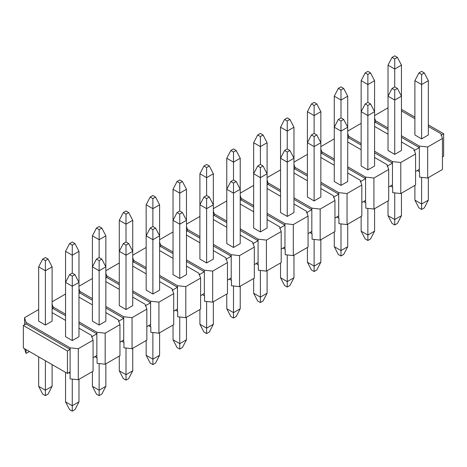 <?xml version="1.0" encoding="UTF-8"?>
<svg xmlns="http://www.w3.org/2000/svg" width="467" height="467" viewBox="0 0 467 467"><rect width="100%" height="100%" fill="white"/><g stroke="black" fill="none" stroke-linecap="round" stroke-linejoin="round"><path stroke-width="0.7" d="M418.928 72.916L421.613 74.469L424.299 72.916L421.613 71.363L418.928 72.916L421.613 71.363L424.299 72.916L428.332 80.674L428.332 134.981L428.332 80.674L421.613 84.55L414.894 80.674L414.894 134.981L414.894 80.674L418.928 72.916L414.894 80.674L421.613 84.55L421.613 138.857L421.613 74.469L418.928 72.916M428.332 177.647L428.332 200.145L428.332 177.647M424.299 207.903L421.613 209.45L418.928 207.903L414.894 200.145L421.613 204.021L421.613 177.355L421.613 204.021L428.332 200.145L424.299 207.903L428.332 200.145L421.613 204.021L414.894 200.145L414.894 185.405L414.894 200.145L418.928 207.903L421.613 209.45L421.613 204.021L421.613 209.45L424.299 207.903M421.613 74.469L421.613 84.55L428.332 80.674L424.299 72.916L421.613 74.469M392.052 57.4L394.738 58.953L397.429 57.4L394.738 55.847L392.052 57.4L394.738 55.847L397.429 57.4L401.457 65.158L401.457 96.19L401.457 65.158L394.738 69.04L388.024 65.158L388.024 96.19L388.024 65.158L392.052 57.4L388.024 65.158L394.738 69.04L394.738 86.88L394.738 58.953L392.052 57.4M394.738 58.953L394.738 69.04L401.457 65.158L397.429 57.4L394.738 58.953M392.052 88.432L394.738 89.985L397.429 88.432L394.738 86.88L392.052 88.432L394.738 86.88L397.429 88.432L401.457 96.19L401.457 150.491L401.457 96.19L394.738 100.066L388.024 96.19L388.024 150.491L388.024 96.19L392.052 88.432L388.024 96.19L394.738 100.066L394.738 154.373L394.738 89.985L392.052 88.432M401.457 193.163L401.457 215.661L401.457 193.163M397.429 223.419L394.738 224.966L392.052 223.419L388.024 215.661L394.738 219.537L394.738 192.871L394.738 219.537L401.457 215.661L397.429 223.419L401.457 215.661L394.738 219.537L388.024 215.661L388.024 200.921L388.024 215.661L392.052 223.419L394.738 224.966L394.738 219.537L394.738 224.966L397.429 223.419M394.738 89.985L394.738 100.066L401.457 96.19L397.429 88.432L394.738 89.985M365.182 103.948L367.868 105.501L370.553 103.948L367.868 102.396L365.182 103.948L367.868 102.396L370.553 103.948L374.587 111.706L374.587 166.007L374.587 111.706L367.868 115.582L361.149 111.706L361.149 166.007L361.149 111.706L365.182 103.948L361.149 111.706L367.868 115.582L367.868 169.889L367.868 105.501L365.182 103.948M374.587 208.673L374.587 231.171L374.587 208.673M370.553 238.929L367.868 240.482L365.182 238.929L361.149 231.171L367.868 235.053L367.868 208.387L367.868 235.053L374.587 231.171L370.553 238.929L374.587 231.171L367.868 235.053L361.149 231.171L361.149 216.431L361.149 231.171L365.182 238.929L367.868 240.482L367.868 235.053L367.868 240.482L370.553 238.929M367.868 105.501L367.868 115.582L374.587 111.706L370.553 103.948L367.868 105.501M338.306 119.464L340.992 121.011L343.683 119.464L340.992 117.912L338.306 119.464L340.992 117.912L343.683 119.464L347.711 127.222L347.711 181.523L347.711 127.222L340.992 131.099L334.273 127.222L334.273 181.523L334.273 127.222L338.306 119.464L334.273 127.222L340.992 131.099L340.992 185.405L340.992 121.011L338.306 119.464M347.711 224.189L347.711 246.687L347.711 224.189M343.683 254.445L340.992 255.998L338.306 254.445L334.273 246.687L340.992 250.569L340.992 223.903L340.992 250.569L347.711 246.687L343.683 254.445L347.711 246.687L340.992 250.569L334.273 246.687L334.273 231.947L334.273 246.687L338.306 254.445L340.992 255.998L340.992 250.569L340.992 255.998L343.683 254.445M340.992 121.011L340.992 131.099L347.711 127.222L343.683 119.464L340.992 121.011M311.431 134.975L314.122 136.527L316.807 134.975L314.122 133.428L311.431 134.975L314.122 133.428L316.807 134.975L320.841 142.733L320.841 197.039L320.841 142.733L314.122 146.615L307.403 142.733L307.403 197.039L307.403 142.733L311.431 134.975L307.403 142.733L314.122 146.615L314.122 200.915L314.122 136.527L311.431 134.975M320.841 239.705L320.841 262.203L320.841 239.705M316.807 269.961L314.122 271.514L311.431 269.961L307.403 262.203L314.122 266.085L314.122 239.419L314.122 266.085L320.841 262.203L316.807 269.961L320.841 262.203L314.122 266.085L307.403 262.203L307.403 247.463L307.403 262.203L311.431 269.961L314.122 271.514L314.122 266.085L314.122 271.514L316.807 269.961M314.122 136.527L314.122 146.615L320.841 142.733L316.807 134.975L314.122 136.527M284.561 150.491L287.246 152.044L289.937 150.491L287.246 148.944L284.561 150.491L287.246 148.944L289.937 150.491L293.965 158.249L293.965 212.555L293.965 158.249L287.246 162.131L280.527 158.249L280.527 212.555L280.527 158.249L284.561 150.491L280.527 158.249L287.246 162.131L287.246 216.431L287.246 152.044L284.561 150.491M293.965 255.221L293.965 277.719L293.965 255.221M289.937 285.477L287.246 287.03L284.561 285.477L280.527 277.719L287.246 281.595L287.246 254.935L287.246 281.595L293.965 277.719L289.937 285.477L293.965 277.719L287.246 281.595L280.527 277.719L280.527 262.979L280.527 277.719L284.561 285.477L287.246 287.03L287.246 281.595L287.246 287.03L289.937 285.477M287.246 152.044L287.246 162.131L293.965 158.249L289.937 150.491L287.246 152.044M257.685 166.007L260.376 167.56L263.061 166.007L260.376 164.454L257.685 166.007L260.376 164.454L263.061 166.007L267.089 173.765L267.089 228.071L267.089 173.765L260.376 177.647L253.657 173.765L253.657 228.071L253.657 173.765L257.685 166.007L253.657 173.765L260.376 177.647L260.376 231.947L260.376 167.56L257.685 166.007M267.089 270.737L267.089 293.235L267.089 270.737M263.061 300.993L260.376 302.546L257.685 300.993L253.657 293.235L260.376 297.111L260.376 270.451L260.376 297.111L267.089 293.235L263.061 300.993L267.089 293.235L260.376 297.111L253.657 293.235L253.657 278.495L253.657 293.235L257.685 300.993L260.376 302.546L260.376 297.111L260.376 302.546L263.061 300.993M260.376 167.56L260.376 177.647L267.089 173.765L263.061 166.007L260.376 167.56M230.815 181.523L233.5 183.076L236.185 181.523L233.5 179.97L230.815 181.523L233.5 179.97L236.185 181.523L240.219 189.281L240.219 243.587L240.219 189.281L233.5 193.157L226.781 189.281L226.781 243.587L226.781 189.281L230.815 181.523L226.781 189.281L233.5 193.157L233.5 247.463L233.5 183.076L230.815 181.523M240.219 286.253L240.219 308.751L240.219 286.253M236.185 316.509L233.5 318.056L230.815 316.509L226.781 308.751L233.5 312.627L233.5 285.962L233.5 312.627L240.219 308.751L236.185 316.509L240.219 308.751L233.5 312.627L226.781 308.751L226.781 294.012L226.781 308.751L230.815 316.509L233.5 318.056L233.5 312.627L233.5 318.056L236.185 316.509M233.5 183.076L233.5 193.157L240.219 189.281L236.185 181.523L233.5 183.076M203.939 197.039L206.624 198.592L209.315 197.039L206.624 195.486L203.939 197.039L206.624 195.486L209.315 197.039L213.343 204.797L213.343 259.097L213.343 204.797L206.624 208.673L199.911 204.797L199.911 259.097L199.911 204.797L203.939 197.039L199.911 204.797L206.624 208.673L206.624 262.979L206.624 198.592L203.939 197.039M213.343 301.77L213.343 324.267L213.343 301.77M209.315 332.025L206.624 333.572L203.939 332.025L199.911 324.267L206.624 328.143L206.624 301.478L206.624 328.143L213.343 324.267L209.315 332.025L213.343 324.267L206.624 328.143L199.911 324.267L199.911 309.528L199.911 324.267L203.939 332.025L206.624 333.572L206.624 328.143L206.624 333.572L209.315 332.025M206.624 198.592L206.624 208.673L213.343 204.797L209.315 197.039L206.624 198.592M177.063 212.555L179.754 214.108L182.439 212.555L179.754 211.002L177.063 212.555L179.754 211.002L182.439 212.555L186.473 220.313L186.473 274.614L186.473 220.313L179.754 224.189L173.035 220.313L173.035 274.614L173.035 220.313L177.063 212.555L173.035 220.313L179.754 224.189L179.754 278.495L179.754 214.108L177.063 212.555M186.473 317.28L186.473 339.778L186.473 317.28M182.439 347.536L179.754 349.088L177.063 347.536L173.035 339.778L179.754 343.659L179.754 316.994L179.754 343.659L186.473 339.778L182.439 347.536L186.473 339.778L179.754 343.659L173.035 339.778L173.035 325.038L173.035 339.778L177.063 347.536L179.754 349.088L179.754 343.659L179.754 349.088L182.439 347.536M179.754 214.108L179.754 224.189L186.473 220.313L182.439 212.555L179.754 214.108M150.193 228.071L152.878 229.618L155.569 228.071L152.878 226.518L150.193 228.071L152.878 226.518L155.569 228.071L159.597 235.829L159.597 290.13L159.597 235.829L152.878 239.705L146.159 235.829L146.159 290.13L146.159 235.829L150.193 228.071L146.159 235.829L152.878 239.705L152.878 294.012L152.878 229.618L150.193 228.071M159.597 332.796L159.597 355.294L159.597 332.796M155.569 363.052L152.878 364.604L150.193 363.052L146.159 355.294L152.878 359.176L152.878 332.51L152.878 359.176L159.597 355.294L155.569 363.052L159.597 355.294L152.878 359.176L146.159 355.294L146.159 340.554L146.159 355.294L150.193 363.052L152.878 364.604L152.878 359.176L152.878 364.604L155.569 363.052M152.878 229.618L152.878 239.705L159.597 235.829L155.569 228.071L152.878 229.618M123.317 243.581L126.008 245.134L128.694 243.581L126.008 242.034L123.317 243.581L126.008 242.034L128.694 243.581L132.727 251.339L132.727 305.646L132.727 251.339L126.008 255.221L119.289 251.339L119.289 305.646L119.289 251.339L123.317 243.581L119.289 251.339L126.008 255.221L126.008 309.522L126.008 245.134L123.317 243.581M132.727 348.312L132.727 370.81L132.727 348.312M128.694 378.568L126.008 380.12L123.317 378.568L119.289 370.81L126.008 374.692L126.008 348.026L126.008 374.692L132.727 370.81L128.694 378.568L132.727 370.81L126.008 374.692L119.289 370.81L119.289 356.07L119.289 370.81L123.317 378.568L126.008 380.12L126.008 374.692L126.008 380.12L128.694 378.568M126.008 245.134L126.008 255.221L132.727 251.339L128.694 243.581L126.008 245.134M96.447 259.097L99.132 260.65L101.818 259.097L99.132 257.55L96.447 259.097L99.132 257.55L101.818 259.097L105.851 266.855L105.851 321.162L105.851 266.855L99.132 270.737L92.413 266.855L92.413 321.162L92.413 266.855L96.447 259.097L92.413 266.855L99.132 270.737L99.132 325.038L99.132 260.65L96.447 259.097M105.851 363.828L105.851 386.326L105.851 363.828M101.818 394.084L99.132 395.637L96.447 394.084L92.413 386.326L99.132 390.202L99.132 363.542L99.132 390.202L105.851 386.326L101.818 394.084L105.851 386.326L99.132 390.202L92.413 386.326L92.413 371.586L92.413 386.326L96.447 394.084L99.132 395.637L99.132 390.202L99.132 395.637L101.818 394.084M99.132 260.65L99.132 270.737L105.851 266.855L101.818 259.097L99.132 260.65M69.571 274.614L72.262 276.166L74.948 274.614L72.262 273.061L69.571 274.614L72.262 273.061L74.948 274.614L78.976 282.372L78.976 336.678L78.976 282.372L72.262 286.253L65.543 282.372L65.543 336.678L65.543 282.372L69.571 274.614L65.543 282.372L72.262 286.253L72.262 340.554L72.262 276.166L69.571 274.614M78.976 379.344L78.976 401.842L78.976 379.344M74.948 409.6L72.262 411.153L69.571 409.6L65.543 401.842L72.262 405.718L72.262 379.099L72.262 405.718L78.976 401.842L74.948 409.6L78.976 401.842L72.262 405.718L65.543 401.842L65.543 372.362L65.543 401.842L69.571 409.6L72.262 411.153L72.262 405.718L72.262 411.153L74.948 409.6M72.262 276.166L72.262 286.253L78.976 282.372L74.948 274.614L72.262 276.166M365.182 72.916L367.868 74.469L370.553 72.916L367.868 71.363L365.182 72.916L367.868 71.363L370.553 72.916L374.587 80.674L374.587 111.706L374.587 80.674L367.868 84.55L361.149 80.674L361.149 111.706L361.149 80.674L365.182 72.916L361.149 80.674L367.868 84.55L367.868 102.396L367.868 74.469L365.182 72.916M367.868 74.469L367.868 84.55L374.587 80.674L370.553 72.916L367.868 74.469M338.306 88.432L340.992 89.985L343.683 88.432L340.992 86.88L338.306 88.432L340.992 86.88L343.683 88.432L347.711 96.19L347.711 127.222L347.711 96.19L340.992 100.066L334.273 96.19L334.273 127.222L334.273 96.19L338.306 88.432L334.273 96.19L340.992 100.066L340.992 117.912L340.992 89.985L338.306 88.432M340.992 89.985L340.992 100.066L347.711 96.19L343.683 88.432L340.992 89.985M311.431 103.948L314.122 105.501L316.807 103.948L314.122 102.396L311.431 103.948L314.122 102.396L316.807 103.948L320.841 111.706L320.841 142.733L320.841 111.706L314.122 115.582L307.403 111.706L307.403 142.733L307.403 111.706L311.431 103.948L307.403 111.706L314.122 115.582L314.122 133.428L314.122 105.501L311.431 103.948M314.122 105.501L314.122 115.582L320.841 111.706L316.807 103.948L314.122 105.501M284.561 119.464L287.246 121.011L289.937 119.464L287.246 117.912L284.561 119.464L287.246 117.912L289.937 119.464L293.965 127.222L293.965 158.249L293.965 127.222L287.246 131.099L280.527 127.222L280.527 158.249L280.527 127.222L284.561 119.464L280.527 127.222L287.246 131.099L287.246 148.944L287.246 121.011L284.561 119.464M287.246 121.011L287.246 131.099L293.965 127.222L289.937 119.464L287.246 121.011M257.685 134.975L260.376 136.527L263.061 134.975L260.376 133.428L257.685 134.975L260.376 133.428L263.061 134.975L267.089 142.733L267.089 173.765L267.089 142.733L260.376 146.615L253.657 142.733L253.657 173.765L253.657 142.733L257.685 134.975L253.657 142.733L260.376 146.615L260.376 164.454L260.376 136.527L257.685 134.975M260.376 136.527L260.376 146.615L267.089 142.733L263.061 134.975L260.376 136.527M230.815 150.491L233.5 152.044L236.185 150.491L233.5 148.944L230.815 150.491L233.5 148.944L236.185 150.491L240.219 158.249L240.219 189.281L240.219 158.249L233.5 162.131L226.781 158.249L226.781 189.281L226.781 158.249L230.815 150.491L226.781 158.249L233.5 162.131L233.5 179.97L233.5 152.044L230.815 150.491M233.5 152.044L233.5 162.131L240.219 158.249L236.185 150.491L233.5 152.044M203.939 166.007L206.624 167.56L209.315 166.007L206.624 164.454L203.939 166.007L206.624 164.454L209.315 166.007L213.343 173.765L213.343 204.797L213.343 173.765L206.624 177.647L199.911 173.765L199.911 204.797L199.911 173.765L203.939 166.007L199.911 173.765L206.624 177.647L206.624 195.486L206.624 167.56L203.939 166.007M206.624 167.56L206.624 177.647L213.343 173.765L209.315 166.007L206.624 167.56M177.063 181.523L179.754 183.076L182.439 181.523L179.754 179.97L177.063 181.523L179.754 179.97L182.439 181.523L186.473 189.281L186.473 220.313L186.473 189.281L179.754 193.157L173.035 189.281L173.035 220.313L173.035 189.281L177.063 181.523L173.035 189.281L179.754 193.157L179.754 211.002L179.754 183.076L177.063 181.523M179.754 183.076L179.754 193.157L186.473 189.281L182.439 181.523L179.754 183.076M150.193 197.039L152.878 198.592L155.569 197.039L152.878 195.486L150.193 197.039L152.878 195.486L155.569 197.039L159.597 204.797L159.597 235.829L159.597 204.797L152.878 208.673L146.159 204.797L146.159 235.829L146.159 204.797L150.193 197.039L146.159 204.797L152.878 208.673L152.878 226.518L152.878 198.592L150.193 197.039M152.878 198.592L152.878 208.673L159.597 204.797L155.569 197.039L152.878 198.592M123.317 212.555L126.008 214.108L128.694 212.555L126.008 211.002L123.317 212.555L126.008 211.002L128.694 212.555L132.727 220.313L132.727 251.339L132.727 220.313L126.008 224.189L119.289 220.313L119.289 251.339L119.289 220.313L123.317 212.555L119.289 220.313L126.008 224.189L126.008 242.034L126.008 214.108L123.317 212.555M126.008 214.108L126.008 224.189L132.727 220.313L128.694 212.555L126.008 214.108M96.447 228.071L99.132 229.618L101.818 228.071L99.132 226.518L96.447 228.071L99.132 226.518L101.818 228.071L105.851 235.829L105.851 266.855L105.851 235.829L99.132 239.705L92.413 235.829L92.413 266.855L92.413 235.829L96.447 228.071L92.413 235.829L99.132 239.705L99.132 257.55L99.132 229.618L96.447 228.071M99.132 229.618L99.132 239.705L105.851 235.829L101.818 228.071L99.132 229.618M69.571 243.581L72.262 245.134L74.948 243.581L72.262 242.034L69.571 243.581L72.262 242.034L74.948 243.581L78.976 251.339L78.976 282.372L78.976 251.339L72.262 255.221L65.543 251.339L65.543 282.372L65.543 251.339L69.571 243.581L65.543 251.339L72.262 255.221L72.262 273.061L72.262 245.134L69.571 243.581M72.262 245.134L72.262 255.221L78.976 251.339L74.948 243.581L72.262 245.134M42.701 259.097L45.387 260.65L48.072 259.097L45.387 257.55L42.701 259.097L45.387 257.55L48.072 259.097L52.106 266.855L52.106 321.162L52.106 266.855L45.387 270.737L38.668 266.855L38.668 321.162L38.668 266.855L42.701 259.097L38.668 266.855L45.387 270.737L45.387 325.038L45.387 260.65L42.701 259.097M52.106 364.604L52.106 386.326L52.106 364.604M48.072 394.084L45.387 395.637L42.701 394.084L38.668 386.326L45.387 390.202L45.387 360.722L45.387 390.202L52.106 386.326L48.072 394.084L52.106 386.326L45.387 390.202L38.668 386.326L38.668 356.846L38.668 386.326L42.701 394.084L45.387 395.637L45.387 390.202L45.387 395.637L48.072 394.084M45.387 260.65L45.387 270.737L52.106 266.855L48.072 259.097L45.387 260.65M419.553 171.698L417.311 170.508L419.553 171.698L419.553 177.127L427.661 178.032L419.553 177.127L419.553 171.698M392.683 187.214L390.441 186.024L392.683 187.214L392.683 192.643L400.785 193.548L392.683 192.643L392.683 187.214M365.807 202.731L363.565 201.54L365.807 202.731L365.807 208.159L373.915 209.064L365.807 208.159L365.807 202.731M338.937 218.241L336.695 217.056L338.937 218.241L338.937 223.675L347.039 224.58L338.937 223.675L338.937 218.241M312.061 233.757L309.819 232.572L312.061 233.757L312.061 239.186L320.169 240.096L312.061 239.186L312.061 233.757M285.185 249.273L282.949 248.082L285.185 249.273L285.185 254.702L293.294 255.612L285.185 254.702L285.185 249.273M258.315 264.789L256.074 263.598L258.315 264.789L258.315 270.218L266.418 271.123L258.315 270.218L258.315 264.789M231.439 280.305L229.198 279.114L231.439 280.305L231.439 285.734L239.548 286.639L231.439 285.734L231.439 280.305M204.569 295.821L202.328 294.63L204.569 295.821L204.569 301.25L212.672 302.155L204.569 301.25L204.569 295.821M177.693 311.331L175.452 310.146L177.693 311.331L177.693 316.766L185.802 317.671L177.693 316.766L177.693 311.331M150.823 326.847L148.582 325.662L150.823 326.847L150.823 332.282L158.926 333.187L150.823 332.282L150.823 326.847M123.948 342.364L121.706 341.179L123.948 342.364L123.948 347.792L132.05 348.703L123.948 347.792L123.948 342.364M97.072 357.88L94.836 356.689L97.072 357.88L97.072 363.308L105.18 364.213L97.072 363.308L97.072 357.88M70.108 373.448L68.766 372.672L70.108 373.448L70.108 378.877L78.304 379.729L70.108 378.877L70.108 349.398L67.423 350.951L23.35 325.505L23.35 348.003L67.423 373.448L67.423 350.951L67.423 373.448L70.108 371.895L70.108 373.448M443.65 133.737L443.65 156.235L443.65 133.737L440.965 135.29L443.65 133.737L428.332 124.893L443.65 133.737M401.457 109.377L414.894 117.135L401.457 109.377M442.442 156.935L443.65 156.235L442.442 156.935M24.558 317.671L26.035 322.399L70.108 347.845L78.304 348.703L93.085 340.169L91.474 335.359L78.976 328.143L91.474 335.359L93.085 340.169L93.085 371.201L78.304 379.729L93.085 371.201L93.085 340.169L78.304 348.703L78.304 379.729L78.304 348.703L70.108 347.845L70.108 371.895L67.423 373.448L23.35 348.003L23.35 325.505L26.035 323.952L26.035 322.399L24.558 317.671L38.668 309.522L24.558 317.671L24.558 324.804L24.558 317.671M65.543 320.385L52.106 312.627L65.543 320.385M78.976 336.678L72.262 340.554L65.543 336.678L72.262 340.554L78.976 336.678M52.106 321.162L45.387 325.038L38.668 321.162L45.387 325.038L52.106 321.162M53.045 306.965L65.543 314.18L53.045 306.965L52.106 304.157L53.045 306.965L53.045 308.518L53.045 306.965M78.976 321.938L96.85 332.253L105.18 333.187L119.961 324.653L118.349 319.842L105.851 312.627L118.349 319.842L119.961 324.653L119.961 355.685L105.18 364.213L105.18 333.187L96.85 332.253L96.85 333.806L91.474 336.911L96.85 333.806L96.85 355.527L96.85 332.253L78.976 321.938M92.413 304.869L78.976 297.111L92.413 304.869M65.543 294.012L52.106 301.77L65.543 294.012M105.851 321.162L99.132 325.038L92.413 321.162L99.132 325.038L105.851 321.162M93.085 357.699L96.85 355.527L96.85 357.856L96.85 355.527L93.085 357.699M52.106 309.061L53.045 308.518L65.543 315.733L53.045 308.518L52.106 309.061M79.921 291.449L92.413 298.664L79.921 291.449L78.976 288.641L79.921 291.449L79.921 293.002L79.921 291.449M105.851 306.422L123.72 316.737L132.05 317.671L146.831 309.136L145.219 304.326L132.727 297.111L145.219 304.326L146.831 309.136L146.831 340.169L132.05 348.703L132.05 317.671L123.72 316.737L123.72 318.29L118.349 321.395L123.72 318.29L123.72 340.011L123.72 316.737L105.851 306.422M119.289 289.353L105.851 281.595L119.289 289.353M92.413 278.495L78.976 286.253L92.413 278.495M132.727 305.646L126.008 309.522L119.289 305.646L126.008 309.522L132.727 305.646M119.961 342.183L123.72 340.011L123.72 342.34L123.72 340.011L119.961 342.183M78.976 293.545L79.921 293.002L92.413 300.217L79.921 293.002L78.976 293.545M106.791 275.933L119.289 283.148L106.791 275.933L105.851 273.131L106.791 275.933L106.791 277.486L106.791 275.933M132.727 290.906L150.596 301.227L158.926 302.155L173.706 293.62L172.095 288.81L159.597 281.595L172.095 288.81L173.706 293.62L173.706 324.653L158.926 333.187L158.926 302.155L150.596 301.227L150.596 302.774L145.219 305.879L150.596 302.774L150.596 324.495L150.596 301.227L132.727 290.906M146.159 273.837L132.727 266.079L146.159 273.837M119.289 262.979L105.851 270.737L119.289 262.979M159.597 290.13L152.878 294.012L146.159 290.13L152.878 294.012L159.597 290.13M146.831 326.666L150.596 324.495L150.596 326.824L150.596 324.495L146.831 326.666M105.851 278.028L106.791 277.486L119.289 284.701L106.791 277.486L105.851 278.028M133.667 260.417L146.159 267.632L133.667 260.417L132.727 257.615L133.667 260.417L133.667 261.969L133.667 260.417M159.597 275.39L177.472 285.711L185.802 286.639L200.582 278.104L198.965 273.294L186.473 266.079L198.965 273.294L200.582 278.104L200.582 309.136L185.802 317.671L185.802 286.639L177.472 285.711L177.472 287.258L172.095 290.363L177.472 287.258L177.472 308.979L177.472 285.711L159.597 275.39M173.035 258.327L159.597 250.569L173.035 258.327M146.159 247.463L132.727 255.221L146.159 247.463M186.473 274.614L179.754 278.495L173.035 274.614L179.754 278.495L186.473 274.614M173.706 311.156L177.472 308.979L177.472 311.308L177.472 308.979L173.706 311.156M132.727 262.512L133.667 261.969L146.159 269.185L133.667 261.969L132.727 262.512M160.537 244.906L173.035 252.116L160.537 244.906L159.597 242.099L160.537 244.906L160.537 246.453L160.537 244.906M186.473 259.874L204.342 270.195L212.672 271.123L227.452 262.588L225.841 257.784L213.343 250.569L225.841 257.784L227.452 262.588L227.452 293.62L212.672 302.155L212.672 271.123L204.342 270.195L204.342 271.747L198.965 274.847L204.342 271.747L204.342 293.469L204.342 270.195L186.473 259.874M199.911 242.811L186.473 235.053L199.911 242.811M173.035 231.947L159.597 239.705L173.035 231.947M213.343 259.097L206.624 262.979L199.911 259.097L206.624 262.979L213.343 259.097M200.582 295.64L204.342 293.469L204.342 295.792L204.342 293.469L200.582 295.64M159.597 246.996L160.537 246.453L173.035 253.669L160.537 246.453L159.597 246.996M187.413 229.39L199.911 236.606L187.413 229.39L186.473 226.583L187.413 229.39L187.413 230.937L187.413 229.39M213.343 244.358L231.218 254.678L239.548 255.607L254.328 247.078L252.717 242.268L240.219 235.053L252.717 242.268L254.328 247.078L254.328 278.104L239.548 286.639L239.548 255.607L231.218 254.678L231.218 256.231L225.841 259.331L231.218 256.231L231.218 277.953L231.218 254.678L213.343 244.358M226.781 227.295L213.343 219.537L226.781 227.295M199.911 216.431L186.473 224.189L199.911 216.431M240.219 243.587L233.5 247.463L226.781 243.587L233.5 247.463L240.219 243.587M227.452 280.124L231.218 277.953L231.218 280.276L231.218 277.953L227.452 280.124M186.473 231.48L187.413 230.937L199.911 238.152L187.413 230.937L186.473 231.48M214.283 213.874L226.781 221.089L214.283 213.874L213.343 211.066L214.283 213.874L214.283 215.427L214.283 213.874M240.219 228.848L258.088 239.162L266.418 240.096L281.198 231.562L279.587 226.752L267.089 219.537L279.587 226.752L281.198 231.562L281.198 262.594L266.418 271.123L266.418 240.096L258.088 239.162L258.088 240.715L252.717 243.815L258.088 240.715L258.088 262.436L258.088 239.162L240.219 228.848M253.657 211.779L240.219 204.021L253.657 211.779M226.781 200.915L213.343 208.673L226.781 200.915M267.089 228.071L260.376 231.947L253.657 228.071L260.376 231.947L267.089 228.071M254.328 264.608L258.088 262.436L258.088 264.766L258.088 262.436L254.328 264.608M213.343 215.97L214.283 215.427L226.781 222.636L214.283 215.427L213.343 215.97M241.159 198.358L253.657 205.573L241.159 198.358L240.219 195.55L241.159 198.358L241.159 199.911L241.159 198.358M267.089 213.331L284.963 223.646L293.294 224.58L308.074 216.046L306.463 211.236L293.965 204.021L306.463 211.236L308.074 216.046L308.074 247.078L293.294 255.612L293.294 224.58L284.963 223.646L284.963 225.199L279.587 228.305L284.963 225.199L284.963 246.92L284.963 223.646L267.089 213.331M280.527 196.263L267.089 188.505L280.527 196.263M253.657 185.405L240.219 193.163L253.657 185.405M293.965 212.555L287.246 216.431L280.527 212.555L287.246 216.431L293.965 212.555M281.198 249.092L284.963 246.92L284.963 249.25L284.963 246.92L281.198 249.092M240.219 200.454L241.159 199.911L253.657 207.126L241.159 199.911L240.219 200.454M268.035 182.842L280.527 190.057L268.035 182.842L267.089 180.034L268.035 182.842L268.035 184.395L268.035 182.842M293.965 197.815L311.833 208.13L320.169 209.064L334.95 200.53L333.333 195.72L320.841 188.505L333.333 195.72L334.95 200.53L334.95 231.562L320.169 240.096L320.169 209.064L311.833 208.13L311.833 209.683L306.463 212.789L311.833 209.683L311.833 231.404L311.833 208.13L293.965 197.815M307.403 180.747L293.965 172.988L307.403 180.747M280.527 169.889L267.089 177.647L280.527 169.889M320.841 197.039L314.122 200.915L307.403 197.039L314.122 200.915L320.841 197.039M308.074 233.576L311.833 231.404L311.833 233.733L311.833 231.404L308.074 233.576M267.089 184.938L268.035 184.395L280.527 191.61L268.035 184.395L267.089 184.938M294.905 167.326L307.403 174.541L294.905 167.326L293.965 164.524L294.905 167.326L294.905 168.879L294.905 167.326M320.841 182.299L338.709 192.62L347.039 193.548L361.82 185.014L360.209 180.204L347.711 172.988L360.209 180.204L361.82 185.014L361.82 216.046L347.039 224.58L347.039 193.548L338.709 192.62L338.709 194.167L333.333 197.272L338.709 194.167L338.709 215.888L338.709 192.62L320.841 182.299M334.273 165.23L320.841 157.478L334.273 165.23M307.403 154.373L293.965 162.131L307.403 154.373M347.711 181.523L340.992 185.405L334.273 181.523L340.992 185.405L347.711 181.523M334.95 218.06L338.709 215.888L338.709 218.217L338.709 215.888L334.95 218.06M293.965 169.422L294.905 168.879L307.403 176.094L294.905 168.879L293.965 169.422M321.781 151.81L334.273 159.025L321.781 151.81L320.841 149.008L321.781 151.81L321.781 153.363L321.781 151.81M347.711 166.783L365.585 177.104L373.915 178.032L388.696 169.498L387.079 164.688L374.587 157.478L387.079 164.688L388.696 169.498L388.696 200.53L373.915 209.064L373.915 178.032L365.585 177.104L365.585 178.651L360.209 181.756L365.585 178.651L365.585 200.378L365.585 177.104L347.711 166.783M361.149 149.72L347.711 141.962L361.149 149.72M334.273 138.857L320.841 146.615L334.273 138.857M374.587 166.007L367.868 169.889L361.149 166.007L367.868 169.889L374.587 166.007M361.82 202.55L365.585 200.378L365.585 202.701L365.585 200.378L361.82 202.55M320.841 153.906L321.781 153.363L334.273 160.578L321.781 153.363L320.841 153.906M348.651 136.3L361.149 143.509L348.651 136.3L347.711 133.492L348.651 136.3L348.651 137.847L348.651 136.3M374.587 151.267L392.455 161.588L400.785 162.516L415.566 153.982L413.955 149.177L401.457 141.962L413.955 149.177L415.566 153.982L415.566 185.014L400.785 193.548L400.785 162.516L392.455 161.588L392.455 163.141L387.079 166.24L392.455 163.141L392.455 184.862L392.455 161.588L374.587 151.267M388.024 134.204L374.587 126.446L388.024 134.204M361.149 123.341L347.711 131.099L361.149 123.341M401.457 150.491L394.738 154.373L388.024 150.491L394.738 154.373L401.457 150.491M388.696 187.033L392.455 184.862L392.455 187.185L392.455 184.862L388.696 187.033M347.711 138.39L348.651 137.847L361.149 145.062L348.651 137.847L347.711 138.39M440.965 133.737L428.332 126.446L440.965 133.737L442.442 138.471L440.965 133.737M414.894 118.688L401.457 110.93L414.894 118.688M388.024 107.824L374.587 115.582L388.024 107.824M374.587 117.976L375.526 120.784L388.024 127.999L375.526 120.784L374.587 117.976M401.457 135.757L419.331 146.072L427.661 147L442.442 138.471L427.661 147L419.331 146.072L419.331 147.625L413.955 150.724L419.331 147.625L419.331 169.346L419.331 146.072L401.457 135.757M428.332 134.981L421.613 138.857L414.894 134.981L421.613 138.857L428.332 134.981M415.566 171.517L419.331 169.346L419.331 171.675L419.331 169.346L415.566 171.517M374.587 122.874L375.526 122.331L375.526 120.784L375.526 122.331L388.024 129.546L375.526 122.331L374.587 122.874M29.398 351.493L26.035 353.431L24.558 348.703L26.035 353.431L26.035 349.555L26.035 353.431L29.398 351.493M442.442 169.498L427.661 178.032L427.661 147L427.661 178.032L442.442 169.498L442.442 138.471L442.442 169.498M105.18 333.187L105.18 364.213L119.961 355.685L119.961 324.653L105.18 333.187M132.05 317.671L132.05 348.703L146.831 340.169L146.831 309.136L132.05 317.671M158.926 302.155L158.926 333.187L173.706 324.653L173.706 293.62L158.926 302.155M185.802 286.639L185.802 317.671L200.582 309.136L200.582 278.104L185.802 286.639M212.672 271.123L212.672 302.155L227.452 293.62L227.452 262.588L212.672 271.123M239.548 255.607L239.548 286.639L254.328 278.104L254.328 247.078L239.548 255.607M266.418 240.096L266.418 271.123L281.198 262.594L281.198 231.562L266.418 240.096M293.294 224.58L293.294 255.612L308.074 247.078L308.074 216.046L293.294 224.58M320.169 209.064L320.169 240.096L334.95 231.562L334.95 200.53L320.169 209.064M347.039 193.548L347.039 224.58L361.82 216.046L361.82 185.014L347.039 193.548M373.915 178.032L373.915 209.064L388.696 200.53L388.696 169.498L373.915 178.032M400.785 162.516L400.785 193.548L415.566 185.014L415.566 153.982L400.785 162.516M401.457 137.304L419.331 147.625L401.457 137.304M374.587 152.82L392.455 163.141L374.587 152.82M347.711 168.336L365.585 178.651L347.711 168.336M320.841 183.852L338.709 194.167L320.841 183.852M293.965 199.368L311.833 209.683L293.965 199.368M267.089 214.884L284.963 225.199L267.089 214.884M240.219 230.394L258.088 240.715L240.219 230.394M213.343 245.911L231.218 256.231L213.343 245.911M186.473 261.427L204.342 271.747L186.473 261.427M159.597 276.943L177.472 287.258L159.597 276.943M132.727 292.459L150.596 302.774L132.727 292.459M105.851 307.975L123.72 318.29L105.851 307.975M78.976 323.491L96.85 333.806L78.976 323.491M23.35 325.505L67.423 350.951L70.108 349.398L26.035 323.952L23.35 325.505M70.108 347.845L26.035 322.399L26.035 323.952L70.108 349.398L70.108 347.845"/></g></svg>
